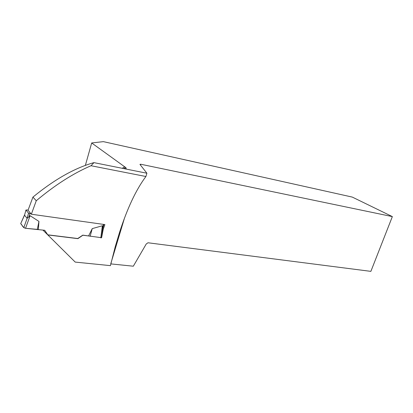 <?xml version="1.0" encoding="UTF-8"?>
<svg xmlns="http://www.w3.org/2000/svg" width="413" height="413" viewBox="0 0 413 413"><rect width="100%" height="100%" fill="white"/><g stroke="black" fill="none" stroke-linecap="round" stroke-linejoin="round"><path stroke-width="0.62" d="M30.99 213.8L28.533 213.149L25.952 210.011L28.115 210.005M25.952 210.011L24.553 215.194L27.119 218.374L30.103 215.694L25.56 228.296L38.368 229.473L38.951 221.42L30.103 215.694M89.089 236.029L82.879 235.234L77.897 238.657L47.862 234.945L44.707 230.284L25.56 228.296L23.799 227.63L25.322 228.26M101.613 237.723L82.791 235.142L77.768 238.518L47.769 234.811M88.619 235.885L92.244 228.621L102.357 225.761L102.698 228.688M38.951 221.42L37.258 229.602M100.999 237.883L101.603 237.625M92.244 228.621L90.122 236.334M24.734 214.528L20.846 223.288M24.553 215.194L20.696 223.603L23.799 227.635L27.113 218.369L28.518 213.129M31.342 214.223L36.261 200.744L32.937 197.099L28.038 210.238L31.342 214.223L104.892 224.584L103.229 229.241L101.619 237.625M32.937 197.099C54.506 179.423 74.836 167.931 93.937 162.634L146.899 173.233L145.903 176.511C136.089 189.619 127.261 208.374 119.419 232.782L115.258 246.638L110.426 265.642L75.223 262.095L42.983 230.149L44.785 230.377M145.903 176.511L91.01 165.727C73.122 173.45 54.872 185.122 36.261 200.744M123.838 168.618C126.177 168.834 126.765 168.452 125.619 167.471L91.681 142.965L103.358 141.633L352.299 197.094L392.35 216.603L140.673 164.229L140.435 165.019M85.377 165.324L91.681 142.965M93.937 162.634L91.01 165.727M110.829 263.897L133.322 266.204L146.238 244L147.988 242.772L370.874 271.367L392.35 216.603M140.673 164.229L139.95 164.4L146.899 173.233M124.349 218.56L110.73 263.886M25.56 228.296C21.874 226.99 22.529 225.147 20.743 223.665M29.824 213.64L28.951 216.846M103.498 224.388L102.708 227.031M100.798 237.862L102.357 225.761M122.31 168.313L124.685 166.687M101.546 237.547L102.687 228.688M103.962 224.455L102.806 228.327M28.533 213.149L27.119 218.374M125.614 167.466L123.647 168.581"/></g></svg>
